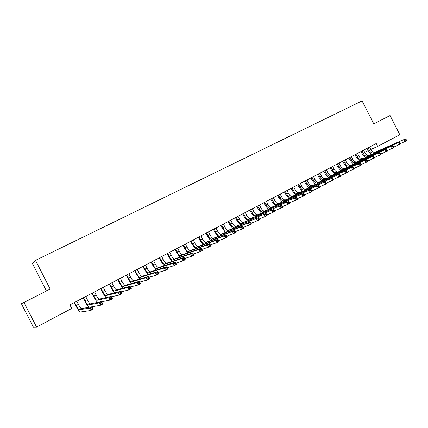 <?xml version="1.0" encoding="UTF-8"?>
<svg xmlns="http://www.w3.org/2000/svg" width="428" height="428" viewBox="0 0 428 428"><rect width="100%" height="100%" fill="white"/><g stroke="black" fill="none" stroke-linecap="round" stroke-linejoin="round"><path stroke-width="0.64" d="M36.273 296.155L28.778 299.969L36.273 296.155M373.772 123.853L390.069 115.549L399.805 134.702L377.705 146.408L376.239 143.519L69.914 304.875L71.738 308.444L36.557 327.078L33.373 327.126L21.4 303.693L23.973 302.462L36.557 327.078M23.973 302.462L50.178 289.082L21.4 303.693M46.401 290.928L32.426 263.568L35.508 260.363L362.088 100.874L373.778 123.869L390.069 115.549M50.178 289.082L35.508 260.363M364.619 152.245L368.203 150.645M370.819 149.479L377.705 146.408M368.064 147.826L369.369 150.351C370.6 152.47 371.932 153.352 373.36 152.999L405.61 138.833L373.36 152.999M369.589 147.023L370.862 149.559C372.093 151.678 373.425 152.561 374.858 152.202M371.344 154.326L368.299 150.827L367.047 148.361M406.493 140.159L406.097 139.378L405.466 139.721L405.862 140.496L406.493 140.159L406.6 140.775L400.201 143.69M405.862 140.496L405.027 141.614L404.043 139.672L405.466 139.721M368.101 147.863L367.31 148.222M406.097 139.378L405.61 138.833M362.051 150.993L363.361 153.529C364.597 155.658 365.924 156.552 367.342 156.209L399.303 142.208L367.342 156.209M363.591 150.185L364.865 152.732C366.106 154.861 367.433 155.749 368.85 155.407M365.351 157.525L362.302 154L361.045 151.523M400.169 143.551L399.773 142.77L399.137 143.107L399.538 143.894L400.169 143.551L400.292 144.161L393.814 147.104M399.538 143.894L398.703 145.012L397.714 143.059L399.137 143.107M362.088 151.031L361.307 151.384M399.773 142.77L399.303 142.208M355.978 154.192L357.294 156.739C358.541 158.879 359.862 159.783 361.264 159.451L392.925 145.622L361.264 159.451M357.535 153.374L358.819 155.931C360.06 158.071 361.382 158.975 362.789 158.638M359.311 160.762L356.251 157.199L354.983 154.717M393.787 146.975L393.385 146.194L392.744 146.536L393.145 147.323L393.787 146.975L393.921 147.585L387.367 150.554M393.145 147.323L392.321 148.446L391.32 146.483L392.744 146.536M356.021 154.23L355.245 154.578M393.385 146.194L392.925 145.622M349.853 157.418L351.174 159.976C352.421 162.132 353.737 163.047 355.128 162.72L386.484 149.072L355.128 162.72M351.425 156.595L352.709 159.163C353.956 161.313 355.277 162.228 356.668 161.896M353.207 164.026L350.141 160.43L348.868 157.937M387.34 150.437L386.939 149.65L386.286 149.998L386.693 150.784L387.34 150.437L387.484 151.041L380.85 154.037M386.693 150.784L385.869 151.913L384.863 149.939L386.286 149.998M349.895 157.456L349.13 157.798M386.939 149.65L386.484 149.072M343.668 160.677L345 163.245C346.247 165.411 347.563 166.337 348.932 166.021L379.978 152.555L348.932 166.021M345.252 159.842L346.546 162.426C347.798 164.587 349.109 165.508 350.489 165.192M347.049 167.321L343.973 163.694L342.7 161.19M380.824 153.936L380.422 153.138L379.764 153.492L380.171 154.289L380.824 153.936L380.984 154.535L374.27 157.558M380.171 154.289L379.347 155.412L378.341 153.427L379.764 153.492M343.711 160.714L342.956 161.051M380.422 153.138L379.978 152.555M337.43 163.961L338.762 166.546C340.019 168.723 341.325 169.654 342.684 169.349L373.403 156.07L342.684 169.349M339.024 163.121L340.324 165.716C341.581 167.888 342.887 168.825 344.251 168.514M340.838 170.644L337.751 166.99L336.472 164.47M374.243 157.467L373.837 156.669L373.179 157.023L373.58 157.825L374.243 157.467L374.42 158.066L367.62 161.115M373.58 157.825L372.767 158.949L371.75 156.958L373.179 157.023M337.467 164.004L336.724 164.336M373.837 156.669L373.403 156.07M331.128 167.284L332.465 169.879C333.728 172.067 335.028 173.008 336.371 172.714L366.764 159.628L336.371 172.714M332.738 166.433L334.049 169.039C335.306 171.227 336.606 172.168 337.954 171.869M334.562 174.003L331.47 170.312L330.181 167.781M367.593 161.035L367.187 160.233L366.518 160.591L366.924 161.393L367.593 161.035L367.78 161.629L360.9 164.705M366.924 161.393L366.111 162.522L365.095 160.521L366.518 160.591M331.165 167.321L330.432 167.653M367.187 160.233L366.764 159.628M324.766 170.633L326.115 173.238C327.377 175.437 328.672 176.395 329.999 176.111L360.055 163.218L329.999 176.111M326.393 169.777L327.709 172.398C328.966 174.592 330.266 175.544 331.598 175.255M328.228 177.395L325.125 173.666L323.835 171.125M360.879 164.641L360.467 163.833L359.793 164.197L360.205 165.005L360.879 164.641L361.077 165.229L354.111 168.332M360.205 165.005L359.392 166.134L358.37 164.122L359.793 164.197M324.804 170.67L324.076 170.997M360.467 163.833L360.055 163.218M318.341 174.019L319.695 176.636C320.963 178.845 322.252 179.814 323.568 179.535L353.277 166.845L323.568 179.535M319.989 173.153L321.305 175.785C322.573 177.989 323.862 178.958 325.178 178.679M321.835 180.819L318.726 177.058L317.426 174.501M354.09 168.284L353.678 167.471L352.998 167.84L353.41 168.648L354.09 168.284L354.309 168.867L347.247 172.002M353.41 168.648L352.602 169.782L351.57 167.76L352.998 167.84M318.384 174.057L317.667 174.373M353.678 167.471L353.277 166.845M311.857 177.433L313.221 180.065C314.489 182.285 315.773 183.264 317.073 182.997L346.429 170.51L317.073 182.997M313.521 176.561L314.842 179.204C316.115 181.424 317.399 182.398 318.7 182.13M315.382 184.275L312.258 180.477L310.953 177.909M347.231 171.965L346.819 171.152L346.129 171.521L346.541 172.334L347.231 171.965L347.461 172.543L340.314 175.705L339.885 174.865L339.19 175.239L339.607 176.058L340.303 175.683L340.549 176.261L333.305 179.45L332.882 178.62L332.176 178.995L332.593 179.819L333.3 179.444L333.562 180.011L326.216 183.232L325.799 182.414L325.087 182.793L325.51 183.623L326.222 183.243L326.5 183.81L319.063 187.052M346.541 172.334L345.744 173.468L344.706 171.435L346.129 171.521M311.9 177.47L311.193 177.786M346.819 171.152L346.429 170.51M305.314 180.884L306.678 183.526C307.951 185.757 309.23 186.747 310.514 186.496L339.511 174.217L310.514 186.496M306.988 179.995L308.32 182.654C309.594 184.885 310.872 185.875 312.162 185.618M308.866 187.764L305.736 183.928L304.42 181.349M339.607 176.058L338.81 177.192L337.767 175.148L339.19 175.239M305.351 180.921L304.656 181.226M339.885 174.865L339.511 174.217M298.701 184.361L300.076 187.02C301.355 189.267 302.628 190.267 303.891 190.021L332.513 177.962L303.891 190.021M300.397 183.473L301.735 186.143C303.008 188.384 304.281 189.385 305.555 189.139M302.286 191.289L299.145 187.416L297.824 184.826M332.593 179.819L331.802 180.958L330.753 178.904L332.176 178.995M298.744 184.404L298.054 184.703M332.882 178.62L332.513 177.962M292.03 187.881L293.41 190.546C294.689 192.809 295.957 193.82 297.203 193.584L325.446 181.745L297.203 193.584M293.736 186.977L295.079 189.663C296.363 191.915 297.631 192.926 298.883 192.691M295.641 194.847L292.49 190.936L291.163 188.331M325.51 183.623L324.724 184.762L323.67 182.697L325.087 182.793M292.067 187.919L291.393 188.213M325.799 182.414L325.446 181.745M285.289 191.428L286.674 194.109C287.964 196.382 289.221 197.404 290.452 197.185L318.304 185.565L319.363 187.641L311.835 190.909M287.011 190.519L288.365 193.215C289.649 195.484 290.912 196.506 292.147 196.281L318.304 185.565L318.646 186.25L317.924 186.635L318.352 187.469L319.069 187.079L318.646 186.25M288.932 198.448L285.776 194.494L284.438 191.878M318.352 187.469L317.565 188.609L316.506 186.528L317.924 186.635M285.332 191.471L284.663 191.76M319.069 187.079L319.363 187.641M278.478 195.013L279.875 197.709C281.164 199.994 282.416 201.032 283.63 200.818L311.086 189.433L312.146 191.519L304.538 194.804M280.222 194.098L281.581 196.805C282.871 199.084 284.122 200.122 285.342 199.908L311.086 189.433L311.413 190.123L310.685 190.514L311.113 191.353L311.841 190.963L311.413 190.123M282.159 202.08L278.986 198.084L277.649 195.452M311.113 191.353L310.332 192.493L309.267 190.401L310.685 190.514M278.521 195.056L277.868 195.339M311.841 190.963L312.146 191.519M271.609 198.635L273.011 201.342C274.305 203.637 275.546 204.686 276.745 204.488L303.789 193.338L304.859 195.436L297.155 198.742M273.369 197.709L274.733 200.432C276.023 202.722 277.274 203.771 278.473 203.568L303.789 193.338L304.105 194.044L303.366 194.435L303.794 195.28L304.533 194.884L304.105 194.044M275.322 205.745L272.138 201.711L270.79 199.063M303.794 195.28L303.024 196.42L301.954 194.323L303.366 194.435M271.652 198.678L271.004 198.95M304.533 194.884L304.859 195.436M264.665 202.294L266.072 205.012C267.372 207.323 268.607 208.383 269.784 208.195L296.411 197.287L297.487 199.394L289.692 202.722M266.441 201.358L267.816 204.092C269.11 206.398 270.352 207.457 271.534 207.264L296.411 197.287L296.716 198.004L295.973 198.399L296.401 199.245L297.144 198.849L296.716 198.004M268.415 209.453L265.216 205.37L263.862 202.712M296.401 199.245L295.63 200.39L294.555 198.282L295.973 198.399M264.707 202.332L264.076 202.605M297.144 198.849L297.487 199.394M257.651 205.986L259.068 208.72C260.374 211.041 261.604 212.117 262.76 211.94L288.954 201.278L290.034 203.396L282.148 206.745M259.448 205.039L260.829 207.789C262.129 210.111 263.359 211.181 264.525 211.004L288.954 201.278L289.242 202.005L288.493 202.407L288.927 203.257L289.676 202.856L289.242 202.005M261.438 213.198L258.228 209.067L256.87 206.398M288.927 203.257L288.162 204.407L287.081 202.284L288.493 202.407M257.693 206.029L257.078 206.291M289.676 202.856L290.034 203.396M250.573 209.715L251.996 212.465C253.301 214.797 254.521 215.883 255.66 215.723L281.421 205.312L282.507 207.446L274.519 210.811M252.386 208.762L253.767 211.523C255.077 213.856 256.302 214.942 257.442 214.776L281.421 205.312L281.694 206.055L280.934 206.462L281.367 207.318L282.127 206.906L281.694 206.055M254.393 216.98L251.172 212.802L249.802 210.121M281.367 207.318L280.608 208.463L279.521 206.328L280.934 206.462M250.615 209.757L250.006 210.014M282.127 206.906L282.507 207.446M243.414 213.486L244.848 216.247C246.159 218.596 247.373 219.692 248.491 219.543L273.797 209.394L274.888 211.534L266.81 214.92M245.249 212.518L246.64 215.3C247.951 217.643 249.166 218.74 250.289 218.585L273.797 209.394L274.059 210.148L273.289 210.56L273.727 211.416L274.492 211.004L274.059 210.148M247.282 220.805L244.04 216.573L242.665 213.877M273.727 211.416L272.973 212.566L271.882 210.416L273.289 210.56M243.462 213.524L242.863 213.775M274.492 211.004L274.888 211.534M236.192 217.29L237.626 220.067C238.942 222.426 240.151 223.539 241.248 223.405L266.093 213.513L267.19 215.669L259.01 219.072M238.043 216.317L239.439 219.109C240.755 221.463 241.964 222.576 243.067 222.437L266.093 213.513L266.339 214.284L265.563 214.701L266.002 215.562L266.778 215.145L266.339 214.284M240.092 224.668L236.839 220.388L235.459 217.675M266.002 215.562L265.253 216.712L264.151 214.556L265.563 214.701M236.235 217.333L235.651 217.574M266.778 215.145L267.19 215.669M228.889 221.137L230.334 223.93C231.655 226.3 232.853 227.429 233.929 227.305L258.303 217.686L259.405 219.853L251.118 223.266M230.762 220.153L232.163 222.956C233.485 225.331 234.683 226.449 235.769 226.326L258.303 217.686L258.533 218.467L257.747 218.89L258.191 219.757L258.972 219.334L258.533 218.467M232.837 228.573L229.563 224.235L228.178 221.511M258.191 219.757L257.447 220.907L256.34 218.735L257.747 218.89M228.932 221.18L228.365 221.415M258.972 219.334L259.405 219.853M221.517 225.021L222.967 227.824C224.293 230.211 225.481 231.35 226.54 231.243L248.443 222.967L250.423 221.902L251.536 224.085L243.141 227.509M223.405 224.026L224.818 226.845C226.139 229.231 227.332 230.366 228.392 230.253L250.423 221.902L250.637 222.699L249.845 223.122L250.289 223.999L251.086 223.571L250.637 222.699M225.503 232.516L222.212 228.124L220.821 225.39M250.289 223.999L249.551 225.149L248.443 222.967L249.845 223.122M221.56 225.064L221.003 225.289M251.086 223.571L251.536 224.085M214.064 228.948L215.525 231.767C216.852 234.164 218.034 235.32 219.066 235.223L240.45 227.241L242.457 226.166L243.575 228.359L235.074 231.799M215.974 227.942L217.392 230.778C218.719 233.174 219.901 234.325 220.944 234.228L242.457 226.166L242.655 226.974L241.852 227.407L242.302 228.285L243.104 227.851L242.655 226.974M218.098 236.507L214.792 232.056L213.385 229.301M242.302 228.285L241.569 229.435L240.45 227.241L241.852 227.407M214.107 228.985L213.567 229.21M243.104 227.851L243.575 228.359M206.537 232.912L208.003 235.748C209.335 238.161 210.506 239.327 211.523 239.247L232.372 231.564L234.4 230.478L235.523 232.682L226.91 236.133M208.463 231.896L209.891 234.747C211.223 237.155 212.395 238.321 213.417 238.236L234.4 230.478L234.581 231.302L233.774 231.735L234.223 232.618L235.036 232.185L234.581 231.302M210.619 240.536L207.286 236.026L205.879 233.26M234.223 232.618L233.495 233.774L232.372 231.564L233.774 231.735M206.58 232.955L206.055 233.164M235.036 232.185L235.523 232.682M198.929 236.919L200.406 239.766C201.743 242.195 202.904 243.377 203.894 243.313L224.202 235.94L226.251 234.844L227.38 237.059L225.331 238.161L218.655 240.515M200.876 235.892L202.31 238.76C203.648 241.183 204.814 242.36 205.809 242.291L226.251 234.844L226.417 235.678L225.599 236.117L226.048 237.005L226.872 236.566L226.417 235.678M203.065 244.618L199.71 240.033L198.292 237.256M226.048 237.005L225.331 238.161L224.202 235.94L225.599 236.117M198.972 236.962L198.458 237.166M226.872 236.566L227.38 237.059M191.241 240.969L192.728 243.832C194.066 246.271 195.221 247.47 196.185 247.421L215.937 240.365L218.013 239.252L219.147 241.483L217.076 242.596L210.303 244.944M193.21 239.931L194.654 242.81C195.992 245.249 197.148 246.442 198.121 246.389L218.013 239.252L218.162 240.103L217.328 240.547L217.788 241.44L218.617 240.996L218.162 240.103M195.43 248.738L192.049 244.088L190.626 241.29M217.788 241.44L217.076 242.596L215.937 240.365L217.328 240.547M191.289 241.012L190.792 241.205M218.617 240.996L219.147 241.483M183.473 245.057L184.966 247.935C186.314 250.396 187.459 251.605 188.4 251.568L207.575 244.837L209.677 243.714L210.817 245.956L208.72 247.084L201.85 249.422M185.463 244.014L186.913 246.908C188.261 249.358 189.406 250.567 190.353 250.53L209.677 243.714L209.806 244.581L208.966 245.03L209.426 245.929L210.266 245.479L209.806 244.581M187.715 252.905L184.313 248.181L182.879 245.372M209.426 245.929L208.72 247.084L207.575 244.837L208.966 245.03M183.521 245.1L183.04 245.292M210.266 245.479L210.817 245.956M175.624 249.192L177.128 252.087C178.476 254.558 179.61 255.784 180.525 255.762L199.122 249.369L201.24 248.229L202.391 250.487L200.272 251.627L193.296 253.943M177.636 248.133L179.097 251.043C180.445 253.515 181.579 254.735 182.505 254.714L201.24 248.229L201.358 249.107L200.507 249.567L200.967 250.471L201.818 250.011L201.358 249.107M179.926 257.126L176.491 252.322L175.052 249.497M200.967 250.471L200.272 251.627L199.122 249.369L200.507 249.567M175.673 249.235L175.202 249.417M201.818 250.011L202.391 250.487M167.69 253.371L169.199 256.281C170.558 258.769 171.676 260.01 172.57 260.005L190.562 253.948L192.712 252.798L193.868 255.067L191.723 256.217L184.645 258.517M169.723 252.301L171.189 255.227C172.543 257.709 173.672 258.945 174.565 258.94L192.712 252.798L192.809 253.692L191.947 254.152L192.413 255.061L193.274 254.601L192.809 253.692M172.056 261.39L168.589 256.5L167.139 253.665M192.413 255.061L191.723 256.217L190.562 253.948L191.947 254.152M167.739 253.413L167.289 253.585M193.274 254.601L193.868 255.067M159.676 257.597L161.19 260.518C162.549 263.022 163.662 264.279 164.529 264.29L181.905 258.582L184.083 257.415L185.244 259.7L183.072 260.866L175.881 263.134M161.731 256.516L163.202 259.454C164.561 261.952 165.673 263.204 166.546 263.215L184.083 257.415L184.158 258.325L183.286 258.79L183.756 259.705L184.623 259.24L184.158 258.325M164.106 265.708L160.596 260.727L159.141 257.875M183.756 259.705L183.072 260.866L181.905 258.582L183.286 258.79M159.724 257.64L159.286 257.8M184.623 259.24L185.244 259.7M151.571 261.866L153.096 264.804C154.46 267.318 155.562 268.591 156.402 268.624L173.147 263.268L175.346 262.091L176.518 264.386L174.324 265.569L167.016 267.805M153.647 260.77L155.129 263.728C156.493 266.243 157.595 267.511 158.44 267.532L175.346 262.091L175.405 263.017L174.528 263.488L174.999 264.408L175.876 263.937L175.405 263.017M156.076 270.079L152.523 265.002L151.063 262.134M174.999 264.408L174.324 265.569L173.147 263.268L174.528 263.488M151.619 261.909L151.196 262.059M175.876 263.937L176.518 264.386M143.38 266.179L144.915 269.137C146.28 271.668 147.371 272.952 148.184 273L164.288 268.014L166.513 266.821L167.69 269.126L165.465 270.325L158.039 272.524M145.477 265.076L146.965 268.046C148.334 270.576 149.426 271.86 150.244 271.903L166.513 266.821L166.551 267.762L165.663 268.238L166.134 269.164L167.022 268.688L166.551 267.762M147.965 274.503L144.364 269.319L142.893 266.435M166.134 269.164L165.465 270.325L164.288 268.014L165.663 268.238M143.428 266.221L143.022 266.366M167.022 268.688L167.69 269.126M135.098 270.544L136.639 273.513C138.014 276.06 139.089 277.365 139.876 277.424L155.321 272.813L157.574 271.609L158.756 273.931L156.509 275.14L148.949 277.285M137.217 269.426L138.715 272.411C140.09 274.958 141.17 276.258 141.962 276.317L157.574 271.609L157.59 272.566L156.691 273.048L157.162 273.979L158.066 273.497L157.59 272.566M139.774 278.986L136.115 273.685L134.638 270.785M157.162 273.979L156.509 275.14L155.321 272.813L156.691 273.048M135.146 270.587L134.761 270.721M158.066 273.497L158.756 273.931M126.725 274.953L128.277 277.938C129.657 280.5 130.722 281.822 131.476 281.902L146.242 277.67L148.521 276.451L149.714 278.789L147.441 280.008L139.747 282.1M128.871 273.824L130.38 276.825C131.754 279.382 132.824 280.704 133.584 280.779L148.521 276.451L148.521 277.424L147.612 277.916L148.088 278.853L148.998 278.361L148.521 277.424M131.498 283.529C130.326 282.426 129.09 280.613 127.779 278.098L126.287 275.183M148.088 278.853L147.441 280.008L146.242 277.67L147.612 277.916M126.774 274.995L126.41 275.118M148.998 278.361L149.714 278.789M118.262 279.409L119.824 282.41C121.204 284.989 122.258 286.327 122.986 286.428L137.062 282.587L139.368 281.351L140.566 283.7L138.26 284.941L130.422 286.953M120.434 278.27L121.948 281.287C123.328 283.86 124.382 285.198 125.12 285.289L139.368 281.351L139.346 282.346L138.421 282.838L138.902 283.78L139.822 283.288L139.346 282.346M123.146 288.13C121.98 287.044 120.717 285.187 119.348 282.56L117.85 279.628M138.902 283.78L138.26 284.941L137.062 282.587L138.421 282.838M118.315 279.452L117.962 279.57M139.822 283.288L140.566 283.7M109.707 283.919L111.275 286.937C112.66 289.531 113.704 290.885 114.404 291.003L127.763 287.562L130.096 286.316L131.305 288.675L128.972 289.933L120.98 291.853M111.901 282.764L113.42 285.802C114.806 288.392 115.849 289.74 116.555 289.852L130.096 286.316L130.053 287.322L129.117 287.825L129.604 288.772L130.54 288.269L130.053 287.322M114.715 292.8C113.559 291.741 112.264 289.831 110.825 287.07L109.317 284.122M129.604 288.772L128.972 289.933L127.763 287.562L129.117 287.825M109.755 283.962L109.424 284.064M130.54 288.269L131.305 288.675M101.056 288.472L102.634 291.511C104.025 294.122 105.053 295.491 105.721 295.63L118.353 292.602L120.717 291.334L121.932 293.715L119.567 294.983L111.408 296.791M103.271 287.306L104.801 290.361C106.192 292.966 107.225 294.336 107.899 294.469L120.717 291.334L120.648 292.361L119.701 292.87L120.193 293.822L121.135 293.314L120.648 292.361M106.214 297.546C105.079 296.545 103.742 294.571 102.206 291.629L100.692 288.665M120.193 293.822L119.567 294.983L118.353 292.602L119.701 292.87M101.104 288.515L100.794 288.611M121.135 293.314L121.932 293.715M92.309 293.084L93.893 296.133C95.289 298.76 96.305 300.151 96.942 300.306L108.824 297.701L111.221 296.422L112.441 298.814L110.049 300.098L101.709 301.767M94.551 291.901L96.086 294.972C97.482 297.594 98.499 298.979 99.146 299.135L111.221 296.422L111.13 297.465L110.173 297.979L110.665 298.937L111.622 298.423L111.13 297.465M97.659 302.366C96.562 301.494 95.177 299.45 93.491 296.24L91.972 293.26M110.665 298.937L110.049 300.098L108.824 297.701L110.173 297.979M92.357 293.127L92.063 293.212M111.622 298.423L112.441 298.814M83.46 297.744L85.054 300.814C86.456 303.452 87.456 304.864 88.061 305.041L99.184 302.864L101.607 301.563L102.832 303.976L100.414 305.276L89.19 307.24C88.275 306.962 86.772 304.848 84.68 300.9L83.15 297.904M85.728 296.55L87.275 299.637C88.671 302.275 89.677 303.682 90.292 303.853L101.607 301.563L101.495 302.628L100.521 303.147L101.019 304.115L101.987 303.596L101.495 302.628M101.019 304.115L100.414 305.276L99.184 302.864L100.521 303.147M83.514 297.786L83.235 297.861M101.987 303.596L102.832 303.976M74.515 302.457L76.12 305.544C77.522 308.203 78.511 309.626 79.084 309.824L89.42 308.09L91.87 306.774L93.106 309.198L90.656 310.514L80.213 312.039C79.351 311.734 77.869 309.588 75.772 305.613L74.231 302.601M76.805 301.248L78.361 304.356C79.763 307.01 80.758 308.433 81.336 308.62L91.87 306.774L91.736 307.86L90.752 308.385L91.25 309.358L92.234 308.829L91.736 307.86M91.25 309.358L90.656 310.514L89.42 308.09L90.752 308.385M92.234 308.829L93.106 309.198M370.862 149.559L369.369 150.351M364.865 152.732L363.361 153.529M358.819 155.931L357.294 156.739M352.709 159.163L351.174 159.976M346.546 162.426L345 163.245M340.324 165.716L338.762 166.546M334.049 169.039L332.465 169.879M327.709 172.398L326.115 173.238M321.305 175.785L319.695 176.636M314.842 179.204L313.221 180.065M308.32 182.654L306.678 183.526M301.735 186.143L300.076 187.02M295.079 189.663L293.41 190.546M288.365 193.215L286.674 194.109M292.147 196.281L290.452 197.185M281.581 196.805L279.875 197.709M285.342 199.908L283.63 200.818M274.733 200.432L273.011 201.342M278.473 203.568L276.745 204.488M267.816 204.092L266.072 205.012M271.534 207.264L269.784 208.195M260.829 207.789L259.068 208.72M264.525 211.004L262.76 211.94M253.767 211.523L251.996 212.465M257.442 214.776L255.66 215.723M246.64 215.3L244.848 216.247M250.289 218.585L248.491 219.543M239.439 219.109L237.626 220.067M243.067 222.437L241.248 223.405M232.163 222.956L230.334 223.93M235.769 226.326L233.929 227.305M224.818 226.845L222.967 227.824M228.392 230.253L226.54 231.243M217.392 230.778L215.525 231.767M220.944 234.228L219.066 235.223M209.891 234.747L208.003 235.748M213.417 238.236L211.523 239.247M202.31 238.76L200.406 239.766M205.809 242.291L203.894 243.313M194.654 242.81L192.728 243.832M198.121 246.389L196.185 247.421M186.913 246.908L184.966 247.935M190.353 250.53L188.4 251.568M179.097 251.043L177.128 252.087M182.505 254.714L180.525 255.762M171.189 255.227L169.199 256.281M174.565 258.94L172.57 260.005M163.202 259.454L161.19 260.518M166.546 263.215L164.529 264.29M155.129 263.728L153.096 264.804M158.44 267.532L156.402 268.624M146.965 268.046L144.915 269.137M150.244 271.903L148.184 273M138.715 272.411L136.639 273.513M141.962 276.317L139.876 277.424M130.38 276.825L128.277 277.938M133.584 280.779L131.476 281.902M121.948 281.287L119.824 282.41M125.12 285.289L122.986 286.428M113.42 285.802L111.275 286.937M116.555 289.852L114.404 291.003M104.801 290.361L102.634 291.511M107.899 294.469L105.721 295.63M96.086 294.972L93.893 296.133M99.146 299.135L96.942 300.306M87.275 299.637L85.054 300.814M90.292 303.853L88.061 305.041M78.361 304.356L76.12 305.544M81.336 308.62L79.084 309.824"/></g></svg>

